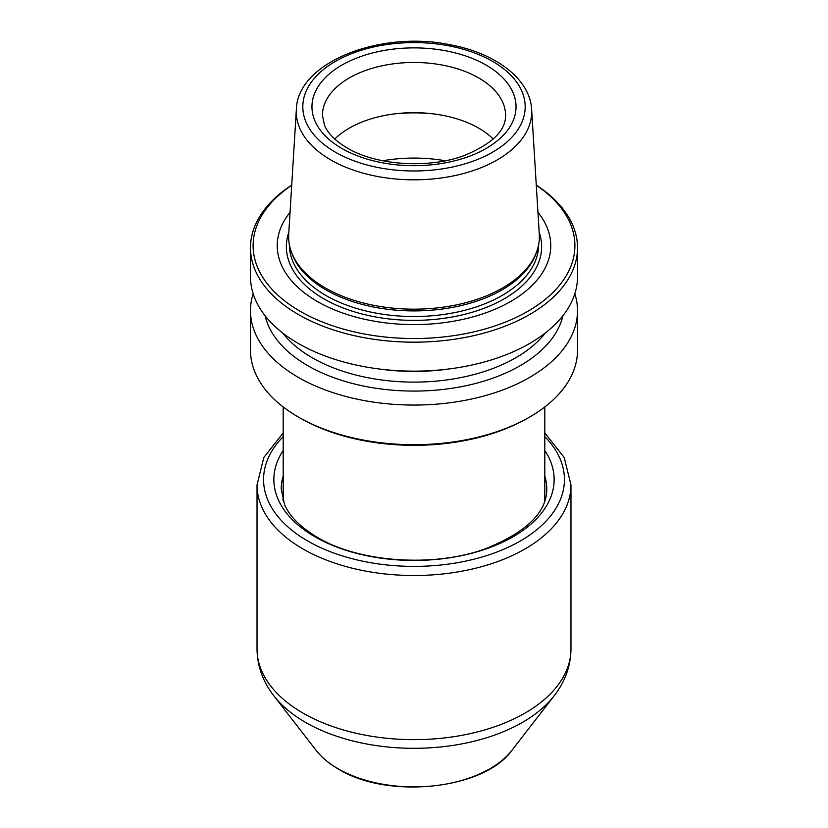 <?xml version="1.0" encoding="UTF-8"?>
<svg xmlns="http://www.w3.org/2000/svg" width="828" height="828" viewBox="0 0 828 828"><rect width="100%" height="100%" fill="white"/><g stroke="black" fill="none" stroke-linecap="round" stroke-linejoin="round"><path stroke-width="1.24" d="M290.907 250.501L291.601 252.571A124.655 71.964 0 0 0 325.859 289.831A124.655 71.964 0 0 0 450.525 307.747A124.655 71.964 0 0 0 536.399 252.571L537.093 250.501A125.359 72.378 180 0 1 450.732 305.987A125.359 72.378 180 0 1 325.352 287.968A125.359 72.378 180 0 1 290.907 250.501A125.359 72.378 180 0 1 288.713 234.231L296.362 109.462A117.711 67.958 0 0 0 330.765 159.918A117.711 67.958 0 0 0 460.958 174.18A117.711 67.958 0 0 0 531.638 109.462L539.287 234.231A125.359 72.378 180 0 1 537.093 250.501M493.229 139.042A91.566 52.868 0 0 0 478.75 128.164A91.566 52.868 0 0 0 334.771 139.042M290.069 212.258A136.765 78.96 0 0 0 317.3 301.464A136.765 78.96 0 0 0 492.453 310.314A136.765 78.96 0 0 0 537.931 212.258M291.715 185.265A160.891 92.891 0 0 0 300.233 311.318A160.891 92.891 0 0 0 523.255 313.833A160.891 92.891 0 0 0 536.285 185.265M291.725 185.099A163.509 94.402 0 0 0 250.491 247.769A163.509 94.402 0 0 0 298.38 314.526A163.509 94.402 0 0 0 476.576 334.988A163.509 94.402 0 0 0 577.509 247.769A163.509 94.402 0 0 0 536.275 185.099M250.491 247.769L250.491 276.738A163.509 94.402 0 0 0 298.38 343.496A163.509 94.402 0 0 0 476.576 363.958A163.509 94.402 0 0 0 577.509 276.738L577.509 247.769M265.115 315.768A150.189 86.712 0 0 0 307.799 365.686A150.189 86.712 0 0 0 462.221 386.49A150.189 86.712 0 0 0 562.885 315.768M253.151 293.702A163.509 94.402 0 0 0 250.491 310.655A163.509 94.402 0 0 0 298.38 377.402A163.509 94.402 0 0 0 476.576 397.875A163.509 94.402 0 0 0 577.509 310.655A163.509 94.402 0 0 0 574.849 293.702M250.491 310.655L250.491 350.306A163.509 94.402 0 0 0 298.38 417.053A163.509 94.402 0 0 0 529.62 417.053A163.509 94.402 0 0 0 577.509 350.306L577.509 310.655M300.233 418.119L298.38 417.053L300.233 418.119A160.891 92.891 0 0 0 527.767 418.119L529.62 417.053M544.803 450.494A140.149 80.916 180 0 1 490.373 547.38A140.149 80.916 180 0 1 314.899 536.751A140.149 80.916 180 0 1 283.197 450.494M545.186 499.76A132.77 76.652 0 0 0 544.803 498.446M283.197 498.446A132.77 76.652 0 0 0 282.814 499.76M335.381 152.176A111.18 64.191 0 0 0 521.392 123.403A111.18 64.191 0 0 0 385.227 44.784A111.18 64.191 0 0 0 335.381 152.176M341.85 148.44A102.03 58.902 0 0 0 512.553 122.037A102.03 58.902 0 0 0 387.597 49.887A102.03 58.902 0 0 0 341.85 148.44M505.566 115.33A91.566 52.868 0 0 0 414 62.473A91.566 52.868 0 0 0 322.434 115.33L324.493 125.163C327.733 133.225 335.257 140.812 347.087 147.922C375.902 165.383 428.635 169.026 464.363 155.498C492.132 143.917 505.877 130.524 505.566 115.33M433.82 113.933A107.267 61.924 0 0 0 394.18 113.933M445.226 160.756A107.267 61.924 0 0 0 382.774 160.756M289.345 244.467L289.345 244.57A124.655 71.964 0 0 0 325.859 295.451A124.655 71.964 0 0 0 461.703 311.059A124.655 71.964 0 0 0 538.655 244.57L538.655 244.467M288.837 232.244A127.636 73.692 0 0 0 323.748 298.784A127.636 73.692 0 0 0 474.216 311.659A127.636 73.692 0 0 0 539.163 232.244M448 369.081A143.886 83.069 180 0 1 380 369.081M282.659 332.97A143.886 83.069 0 0 0 312.259 357.779A143.886 83.069 0 0 0 545.341 332.97M283.197 476.017A132.77 76.652 0 0 0 281.23 489.151L284.501 504.366C289.5 516.248 300.46 527.239 317.403 537.362C358.886 562.409 433.769 567.791 485.363 548.788C526.349 532.29 546.822 512.408 546.77 489.151A132.77 76.652 0 0 0 544.803 476.017M283.197 436.646A150.427 86.847 0 0 0 307.633 540.953A150.427 86.847 0 0 0 505.152 548.633A150.427 86.847 0 0 0 544.803 436.646M283.197 432.961L263.811 457.491L257.032 484.877A156.968 90.625 0 0 0 303.007 548.964A156.968 90.625 0 0 0 474.071 568.608A156.968 90.625 0 0 0 570.968 484.877L564.189 457.491L544.803 432.961M316.006 750.22C321.554 757.351 329.047 763.644 338.455 769.088C387.721 799.713 484.535 789.519 511.994 750.22A107.35 61.976 0 0 1 338.093 768.746A107.35 61.976 0 0 1 316.006 750.22L273.902 695.872C262.921 681.796 257.291 666.178 257.032 649.028A156.968 90.625 0 0 0 303.007 713.105A156.968 90.625 0 0 0 474.071 732.749A156.968 90.625 0 0 0 570.968 649.028L570.968 484.877M273.902 695.872A153.47 88.606 0 0 0 305.48 722.358A153.47 88.606 0 0 0 554.098 695.872C565.079 681.796 570.709 666.178 570.968 649.028M544.803 500.94L544.803 406.941M283.197 500.94L283.197 406.941M531.638 109.462C530.137 79.229 495.993 53.406 450.939 44.919C380.89 29.86 297.335 62.079 296.362 109.462M257.032 649.028L257.032 484.877M511.994 750.22L554.098 695.872"/></g></svg>
